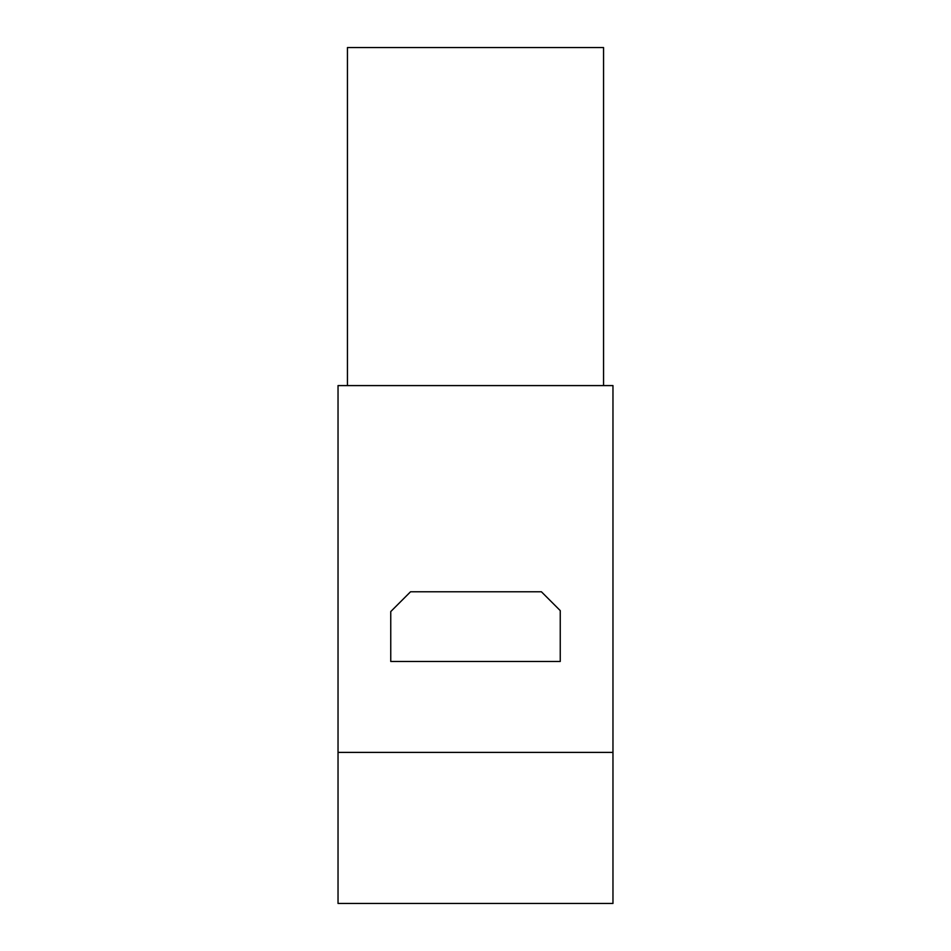 <?xml version="1.0" encoding="UTF-8"?>
<svg xmlns="http://www.w3.org/2000/svg" width="951" height="951" viewBox="0 0 951 951"><rect width="100%" height="100%" fill="white"/><g stroke="black" fill="none" stroke-linecap="round" stroke-linejoin="round"><path stroke-width="1.43" d="M612.967 752.396L612.967 903.45L338.033 903.45L338.033 385.583L612.967 385.583L612.967 752.396L338.033 752.396M347.448 385.583L347.448 47.55L603.552 47.55L603.552 385.583M560.246 610.613L541.416 591.784L410.535 591.784L390.754 611.564L390.754 661.468L560.246 661.468L560.246 610.613"/></g></svg>
